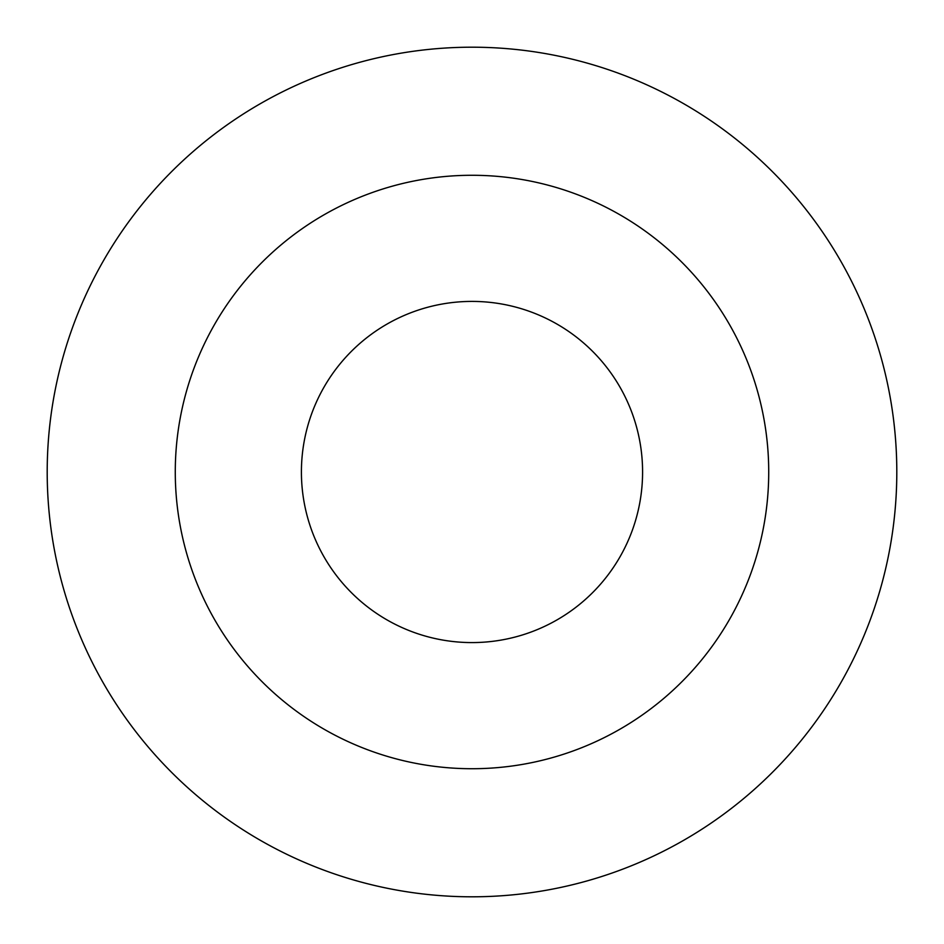 <?xml version="1.0" encoding="UTF-8"?>
<svg xmlns="http://www.w3.org/2000/svg" width="944" height="944" viewBox="0 0 944 944"><rect width="100%" height="100%" fill="white"/><g stroke="black" fill="none" stroke-linecap="round" stroke-linejoin="round"><path stroke-width="1.42" d="M472 301.407A170.593 170.593 0 0 1 619.736 557.29A170.593 170.593 0 0 1 324.264 557.29A170.593 170.593 0 0 1 472 301.407M472 175.277A296.723 296.723 0 0 1 728.969 620.361A296.723 296.723 0 0 1 215.031 620.361A296.723 296.723 0 0 1 472 175.277M472 47.2A424.8 424.8 0 0 1 839.889 684.4A424.8 424.8 0 0 1 104.111 684.4A424.8 424.8 0 0 1 472 47.2"/></g></svg>
